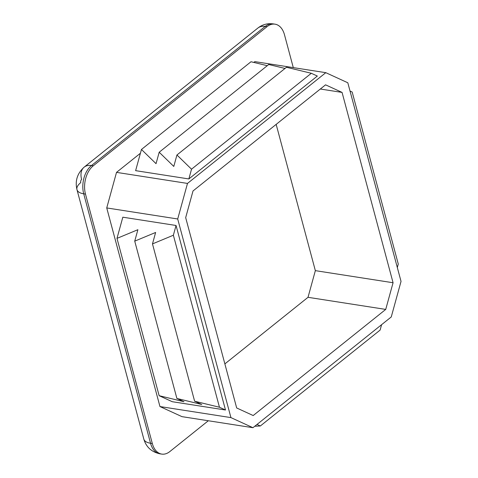 <?xml version="1.0" encoding="UTF-8"?>
<svg xmlns="http://www.w3.org/2000/svg" width="478" height="478" viewBox="0 0 478 478"><rect width="100%" height="100%" fill="white"/><g stroke="black" fill="none" stroke-linecap="round" stroke-linejoin="round"><path stroke-width="0.72" d="M224.869 363.895L308.017 297.31L315.349 270.644L276.159 124.382L315.349 270.644L308.017 297.31L385.728 309.409L393.065 282.743L315.349 270.644L393.065 282.743L385.728 309.409L308.017 297.31L224.869 363.895M253.191 415.543L385.728 309.409L253.191 415.543L236.676 407.967L253.191 415.543M185.679 217.633L236.676 407.967L185.679 217.633L193.01 190.967L325.554 84.833L342.063 92.409L393.065 282.743L342.063 92.409L325.554 84.833L193.01 190.967L185.679 217.633M83.71 193.811L150.546 443.255L152.321 443.53L85.478 194.092L83.71 193.811L85.478 194.092A20.942 13.324 -81.2 0 1 93.264 165.8L91.489 165.519A20.942 13.324 98.8 0 0 83.71 193.811A18.618 8.198 165 0 1 76.964 189.629A18.618 8.198 165 0 1 80.758 182.602A2.324 1.482 -81.2 0 1 81.618 179.459A18.618 11.795 51.3 0 1 84.176 167.133A18.618 11.795 51.3 0 1 91.489 165.519L93.264 165.8A20.942 13.324 98.8 0 0 85.478 194.092L152.321 443.53L150.546 443.255A20.942 13.324 98.8 0 0 159.969 453.825A20.942 13.324 -81.2 0 1 150.546 443.255A18.618 8.198 165 0 1 143.806 439.073A18.618 8.198 -15 0 0 150.546 443.255L83.71 193.811A20.942 13.324 -81.2 0 1 91.489 165.519A18.618 11.795 -128.7 0 0 84.176 167.133C77.305 173.371 74.903 180.869 76.964 189.629A18.618 8.198 -15 0 0 83.71 193.811M169.833 451.567A20.942 13.324 -81.2 0 1 161.743 454.1A20.942 13.324 -81.2 0 1 152.321 443.53A20.942 13.324 98.8 0 0 169.833 451.567L208.318 420.754L169.833 451.567M284.482 34.745A20.942 13.324 98.8 0 0 266.963 26.708L93.264 165.8L266.963 26.708L265.188 26.433L91.489 165.519L265.188 26.433L266.963 26.708A20.942 13.324 -81.2 0 1 275.053 24.175A20.942 13.324 -81.2 0 1 284.482 34.745L293.289 67.613L284.482 34.745M181.969 416.649L159.957 406.551L106.737 207.936L116.518 172.373L140.407 153.247L116.518 172.373L106.737 207.936L177.708 218.984L230.928 417.605L252.946 427.702L391.255 316.95L401.036 281.393L347.811 82.772L325.799 72.674L187.49 183.427L177.708 218.984L187.49 183.427L116.518 172.373L187.49 183.427L325.799 72.674L347.811 82.772L401.036 281.393L391.255 316.95L252.946 427.702L181.969 416.649L252.946 427.702L230.928 417.605L159.957 406.551L181.969 416.649M253.818 62.433L254.828 61.626L325.799 72.674L254.828 61.626L253.818 62.433M84.176 167.133L257.881 28.047A18.618 11.795 51.3 0 1 265.188 26.433A18.618 11.795 -128.7 0 0 257.881 28.047C262.392 24.515 267.525 23.135 273.279 23.9A20.942 13.324 98.8 0 0 265.188 26.433A20.942 13.324 -81.2 0 1 273.279 23.9L275.053 24.175M320.32 89.022L342.063 92.409L320.32 89.022M398.276 264.047L397.32 267.531L398.276 264.047L352.184 92.039L398.276 264.047M350.033 91.047L352.184 92.039L350.033 91.047M137.885 229.703L116.991 238.379L159.144 395.694L183.97 401.711L159.144 395.694L172.265 401.711L225.491 410.005L219.456 407.232L194.63 401.221L201.716 404.472L176.89 398.461L183.97 401.711L176.89 398.461L201.716 404.472L194.63 401.221L219.456 407.232L173.371 235.224L176.047 225.479L122.822 217.191L116.991 238.379L122.822 217.191L176.047 225.479L225.491 410.005L172.265 401.711L159.144 395.694L116.991 238.379L137.885 229.703L134.736 241.139L155.625 232.463L152.482 243.905L173.371 235.224L152.482 243.905L194.63 401.221L152.482 243.905L155.625 232.463L134.736 241.139L176.89 398.461L134.736 241.139L137.885 229.703M230.928 417.605L177.708 218.984L106.737 207.936L159.957 406.551L230.928 417.605M225.491 410.005L176.047 225.479L173.371 235.224L219.456 407.232L225.491 410.005M267.268 65.689L250.998 61.746L141.446 149.471L156.043 163.673L141.446 149.471L135.621 170.658L188.852 178.945L191.529 169.194L176.932 154.992L173.789 166.434L159.192 152.231L156.043 163.673L159.192 152.231L173.789 166.434L176.932 154.992L191.529 169.194L311.309 73.283L317.344 76.05L188.852 178.945L135.621 170.658L141.446 149.471L250.998 61.746L267.268 65.689M268.738 64.512L285.013 68.45L268.738 64.512L159.192 152.231L268.738 64.512M286.483 67.273L311.309 73.283L286.483 67.273L176.932 154.992L286.483 67.273M188.852 178.945L317.344 76.05L311.309 73.283L191.529 169.194L188.852 178.945M254.768 426.245L260.337 425.988L256.997 424.458L260.337 425.988L254.768 426.245M381.599 324.682L380.118 330.077L260.337 425.988L380.118 330.077L381.599 324.682M76.964 189.629L143.806 439.073C146.172 447.085 151.556 452.003 159.969 453.825L161.743 454.1"/></g></svg>
